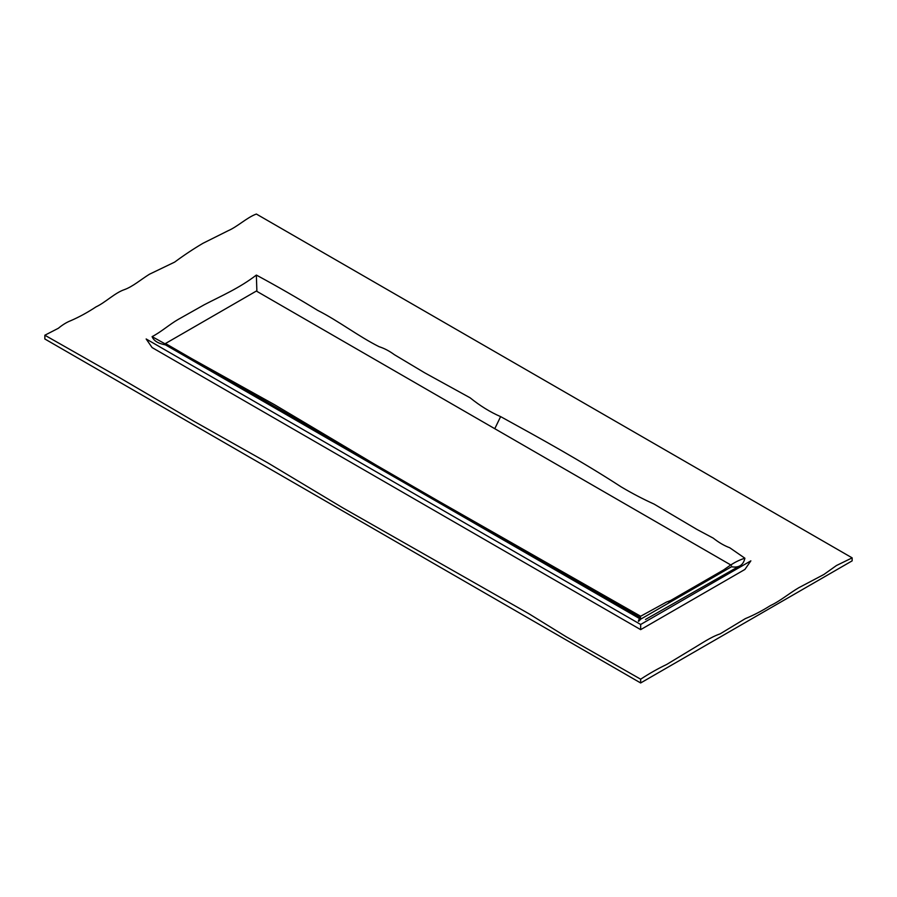 <?xml version="1.0" encoding="UTF-8"?>
<svg xmlns="http://www.w3.org/2000/svg" width="897" height="897" viewBox="0 0 897 897"><rect width="100%" height="100%" fill="white"/><g stroke="black" fill="none" stroke-linecap="round" stroke-linejoin="round"><path stroke-width="1.35" d="M44.85 335.22L58.327 328.291C62.51 324.804 66.703 322.247 70.897 320.621C79.284 316.977 87.659 312.391 96.046 306.864C105.476 302.435 114.906 292.848 124.335 289.653C132.722 286.681 141.109 279.371 149.485 274.213L174.635 262.115C184.064 255.14 193.494 248.873 202.935 243.311L228.073 230.753C237.503 226.717 246.933 217.489 256.351 214.035L852.15 557.867L836.441 565.536L823.872 574.495L798.722 587.759C789.293 593.287 779.863 601.248 770.433 605.576C762.046 610.857 753.659 615.207 745.284 618.65L720.134 633.865C710.704 637.061 701.275 643.687 691.845 649.237L666.695 664.453C658.006 668.59 649.327 673.512 640.649 679.197L566.164 636.747L528.927 613.761L342.744 507.825L268.27 463.144L193.797 421.198L119.323 377.536L44.85 335.22L44.85 338.988L640.649 682.965L852.15 560.849L852.15 557.867M500.504 416.578C490.267 412.138 480.13 405.881 470.095 397.797L424.539 372.726L394.355 354.674C389.276 350.951 384.196 348.294 379.139 346.713C358.699 336.498 338.236 320.745 317.751 310.418C297.277 297.882 276.803 286.098 256.351 275.076C239.219 288.262 221.402 295.819 204.213 304.778L178.077 319.5C169.421 324.479 160.911 332.114 152.098 336.633L274.381 404.614L396.463 477.193L640.649 616.25L666.471 602.078C674.858 599.084 683.245 594.745 691.632 589.082L716.793 574.685L729.373 565.917C734.542 562.352 739.722 559.795 744.902 558.226L729.732 547.753C724.249 545.712 718.766 542.517 713.283 538.166L696.834 529.376L654.059 504.08C643.093 499.124 632.127 493.395 621.161 486.88C580.976 460.789 540.801 438.723 500.627 416.612L494.774 428.71M152.098 336.633C153.723 340.793 158.186 343.54 165.485 344.885L640.637 619.199L731.492 566.747C738.836 568.048 743.31 565.211 744.902 558.226M256.351 275.076L256.89 291.357M640.649 616.25C637.666 621.823 637.655 622.798 640.637 619.199L165.485 344.885L165.485 343.506L640.637 617.831M640.66 629.638L152.109 347.576L146.155 338.976L640.66 624.48L750.867 560.849L744.902 569.449L640.66 629.638L640.66 624.48M640.649 682.965L640.649 679.197M731.492 565.368L256.351 291.054L165.485 343.506M668.411 601.786L723.161 570.189M645.481 619.479L739.106 566.231"/></g></svg>
